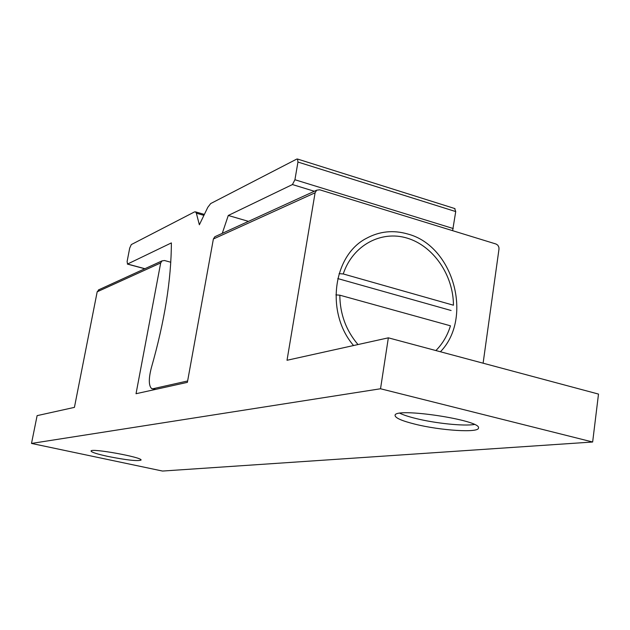 <?xml version="1.0" encoding="UTF-8"?>
<svg xmlns="http://www.w3.org/2000/svg" width="630" height="630" viewBox="0 0 630 630"><rect width="100%" height="100%" fill="white"/><g stroke="black" fill="none" stroke-linecap="round" stroke-linejoin="round"><path stroke-width="0.94" d="M170.793 262.238L164.477 260.513L162.028 260.883L160.689 262.938L136.033 393.726L187.378 382.355L213.381 238.998L315.094 192.78L287.02 360.273L388.348 337.83L380.528 388.765L31.5 443.433L37.115 415.642L74.427 407.374L97.185 291.792L160.689 262.938M99.13 289.635L97.185 291.792M315.094 192.78L316.693 190.189L319.686 189.787L496.078 244.038L497.842 245.212L498.889 247.251L498.991 249.086L483.108 363.195M215.68 236.36L214.814 236.754L213.381 238.998M108.108 456.466C97.24 454.096 91.555 452.301 91.043 451.056C90.271 447.788 143.057 457.349 141.041 460.097C137.718 461.333 126.732 460.12 108.108 456.466M474.39 424.486C463.712 426.297 435.346 423.344 415.973 418.517C408.917 416.776 403.562 415.036 399.924 413.288M415.131 424.195C402.034 420.934 395.349 418.029 395.081 415.493C393.569 406.925 481.981 420.155 478.469 428.053C478.69 433.054 440.425 430.55 415.131 424.195M353.572 345.531C325.426 313.031 332.75 255.615 366.337 238.376C379.449 231.257 393.277 229.808 407.838 234.037C453.537 245.936 473.437 317.859 440.417 351.768M380.528 388.765L592.649 442.008L162.501 471.051L31.5 443.433M592.649 442.008L598.5 394.081L388.348 337.83M452.616 230.674L455.726 211.578L454.671 208.522M187.622 380.977L152.925 388.749L151.602 388.592C148.633 385.623 148.562 378.646 151.381 367.66C164.603 321.402 171.265 279.815 171.368 242.912L127.544 264.033L127.103 261.537L129.701 248.086L131.308 244.574L194.497 211.924L195.568 211.877L196.363 213.184L199.363 224.768L207.805 207.317L210.688 203.561L296.801 159.059L297.51 159.036L297.951 162.044L294.927 179.739L292.438 184.551L228.28 215.476L222.272 233.344M228.28 215.476L248.488 221.366M339.082 273.648L343.248 273.955L453.442 305.219C453.419 275.239 433.448 245.983 407.208 238.14C381.024 230.076 352.579 245.432 343.248 273.955M451.096 310.503L337.767 278.57M435.897 350.556C442.606 343.767 447.465 335.514 450.458 325.812L339.822 295.186L335.885 294.871M357.99 344.555C346.051 330.49 339.995 314.031 339.822 295.186M453.246 228.54L294.927 179.739M292.438 184.551L314.339 191.268M297.951 162.044L455.726 211.578M144.916 268.703L127.544 264.033M196.363 213.184L203.907 215.365M152.925 388.749L155.641 389.387M98.398 289.965L162.028 260.883M214.814 236.754L316.693 190.189M297.51 159.036L455.002 208.625M127.378 264.08L144.798 268.758M195.568 211.877L204.364 214.42M152.491 388.805L155.303 389.458"/></g></svg>
